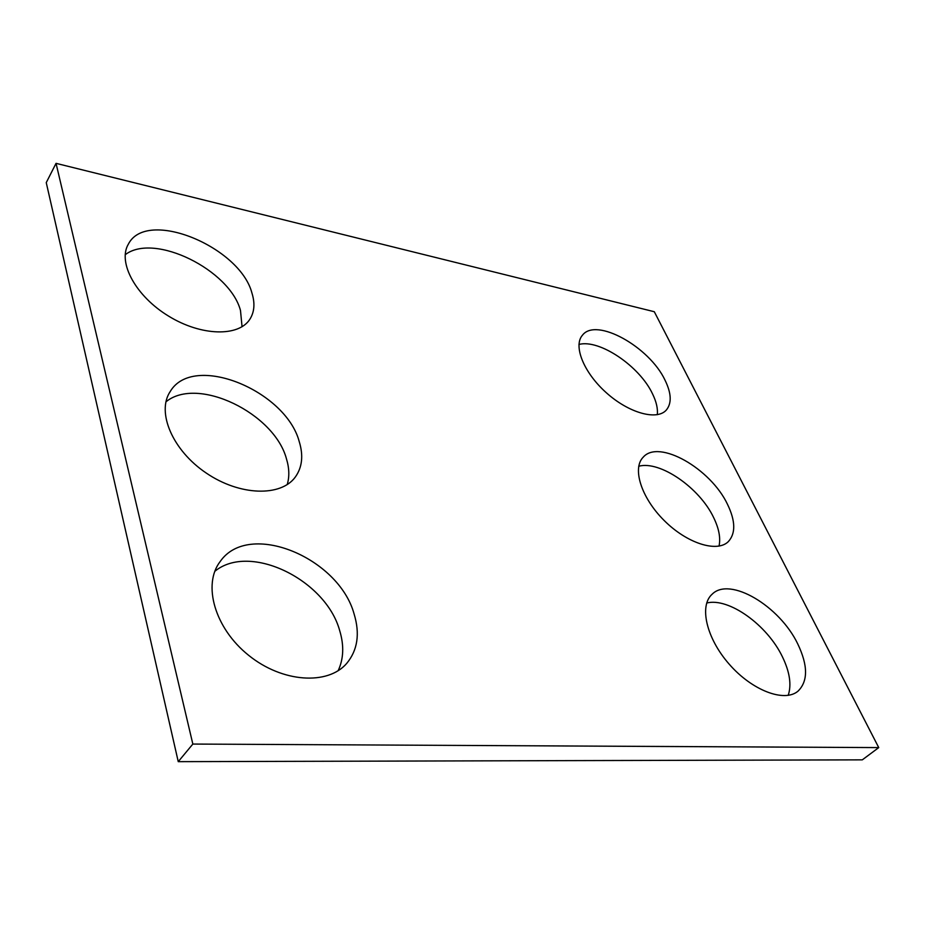 <?xml version="1.0" encoding="UTF-8"?>
<svg xmlns="http://www.w3.org/2000/svg" width="925" height="925" viewBox="0 0 925 925"><rect width="100%" height="100%" fill="white"/><g stroke="black" fill="none" stroke-linecap="round" stroke-linejoin="round"><path stroke-width="1.39" d="M654.299 311.725L56.043 163.343L192.839 744.058L878.75 747.597L654.299 311.725M878.75 747.597L862.297 759.853L178.248 761.657L46.25 182.63L56.043 163.343M178.248 761.657L192.839 744.058M214.808 571.326C249.923 542.385 325.901 579.871 339.683 630.596C344.181 645.43 343.672 658.797 338.145 670.706M354.09 613.946C360.103 633.694 357.64 650.194 346.69 663.433C327.866 685.402 282.449 682.696 248.663 655.339C214.658 628.248 202.367 584.427 220.219 561.475C248.813 520.116 338.712 557.544 354.09 613.946M165.922 401.855C197.615 375.7 274.424 413.359 286.449 458.8C289.305 468.142 289.571 476.733 287.213 484.573M299.226 441.583C303.539 455.551 302.221 467.391 295.272 477.103C280.946 496.887 239.91 495.985 206.321 473.103C172.547 450.463 156.302 412.203 170.177 391.587C193.117 352.402 285.686 390.396 299.226 441.583M125.199 254.722C154.313 232.244 230.059 270.135 240.5 310.557L242.049 326.733M251.947 293.075C255.138 303.319 254.444 312.049 249.843 319.287C238.742 336.862 201.43 336.284 168.732 316.2C135.894 296.358 117.394 262.434 128.355 244.154C146.751 207.963 240.049 246.871 251.947 293.075M706.7 603.019C728.727 597.33 767.264 624.942 782.469 656.912C789.777 672.036 791.684 684.858 788.204 695.369M797.801 644.031C808.045 665.526 808.115 681.239 797.997 691.172C784.388 702.757 752.129 690.524 729.258 664.243C706.226 638.111 698.976 605.702 712.169 594.185C729.779 576.31 779.625 605.887 797.801 644.031M638.724 466.246C659.93 460.361 699.589 487.776 713.638 517.572C718.979 528.545 720.772 538.061 719.014 546.12M727.478 504.287C735.56 521.018 735.814 533.494 728.253 541.692C716.887 552.861 686.882 543.333 664.115 520.451C641.21 497.719 632.018 468.304 643.21 457.181C658.773 438.924 710.631 468.524 727.478 504.287M578.946 344.447C599.365 338.932 639.58 366.161 652.483 393.772C656.345 401.635 657.952 408.607 657.305 414.689M665.063 380.244C671.504 393.46 671.874 403.45 666.197 410.191C656.681 420.748 628.722 412.966 606.245 392.674C583.652 372.532 572.991 345.707 582.484 335.174C596.105 317.044 649.477 346.806 665.063 380.244"/></g></svg>
